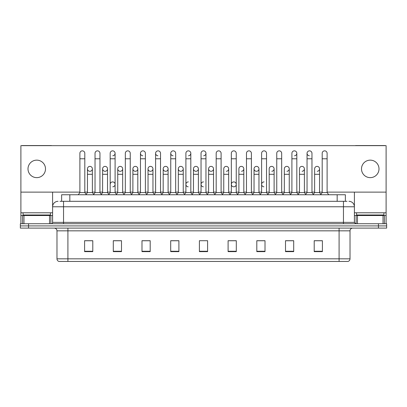 <?xml version="1.0" encoding="UTF-8"?>
<svg xmlns="http://www.w3.org/2000/svg" width="407" height="407" viewBox="0 0 407 407"><rect width="100%" height="100%" fill="white"/><g stroke="black" fill="none" stroke-linecap="round" stroke-linejoin="round"><path stroke-width="0.61" d="M61.63 201.312L61.63 194.755L345.37 194.755L345.37 201.312M350.02 258.827C349.944 260.139 349.287 261.014 348.051 261.452L339.087 261.452L339.087 258.827L350.02 258.827L350.02 230.835A2.732 2.732 0 0 1 352.752 228.103M339.087 261.452L58.949 261.452A2.732 2.732 0 0 1 56.98 258.827L56.98 230.835C56.817 229.177 55.907 228.266 54.248 228.103M386.65 228.103L386.65 225.916L20.35 225.916L20.35 228.103L28.551 228.103L28.551 225.916L20.35 225.916L20.35 223.728L28.551 223.728L28.551 225.916L386.65 225.916L386.65 228.103L28.551 228.103M322.41 251.638L322.41 240.705L314.209 240.705L314.209 251.638L322.41 251.638M293.706 251.638L293.706 240.705L285.505 240.705L285.505 251.638L293.706 251.638M265.008 251.638L265.008 240.705L256.807 240.705L256.807 251.638L265.008 251.638M236.304 251.638L236.304 240.705L228.103 240.705L228.103 251.638L236.304 251.638M92.791 251.638L92.791 240.705L84.59 240.705L84.59 251.638L92.791 251.638M121.495 251.638L121.495 240.705L113.294 240.705L113.294 251.638L121.495 251.638M150.193 251.638L150.193 240.705L141.992 240.705L141.992 251.638L150.193 251.638M178.897 251.638L178.897 240.705L170.696 240.705L170.696 251.638L178.897 251.638M207.601 251.638L207.601 240.705L199.399 240.705L199.399 251.638L207.601 251.638M261.345 240.705L259.239 240.761M291.631 240.761L289.525 240.761M321.917 240.761L319.816 240.761M314.346 240.761L322.41 240.761M178.052 240.761L175.946 240.705M147.761 240.761L145.655 240.705M117.475 240.761L115.369 240.705M84.59 240.761L92.654 240.761M87.184 240.761L85.083 240.761M231.054 240.705L228.948 240.761M200.768 240.705L206.232 240.705M178.897 240.761L170.696 240.761M150.193 240.761L141.992 240.761M121.495 240.761L113.294 240.761M236.304 240.761L228.103 240.761M265.008 240.761L256.807 240.761M293.706 240.761L285.505 240.761M60.114 201.312L347.013 201.312M59.987 201.312L63.543 201.312L63.543 206.781L52.605 206.781L52.605 222.359A1.369 1.369 0 0 1 51.241 223.728M58.074 201.312A5.469 5.469 0 0 0 52.605 206.781L52.605 192.129M348.926 201.312A5.469 5.469 0 0 1 354.395 206.781L354.395 222.359L355.759 223.728M386.65 223.728L386.65 225.916L386.65 223.728L28.551 223.728M79.889 158.781L84.809 158.781L84.809 192.567L79.889 192.567L79.889 153.312A2.462 2.462 0 0 1 82.504 150.855A2.462 2.462 0 0 1 84.809 153.312A2.462 2.462 0 0 0 82.504 150.855M79.889 192.567L78.246 194.755L79.889 192.567M87.459 192.567L87.459 174.303L92.379 174.303L92.379 192.567L87.459 192.567L86.131 194.332L84.809 192.567L86.447 194.755M89.764 171.291A2.462 2.462 0 0 1 87.459 168.839A2.462 2.462 0 0 1 90.074 166.382A2.462 2.462 0 0 1 92.379 168.839L92.379 174.303M92.379 192.567L93.707 194.332M95.029 158.781L99.954 158.781L99.954 192.567L95.029 192.567L95.029 153.312A2.462 2.462 0 0 1 97.644 150.855A2.462 2.462 0 0 1 99.954 153.312A2.462 2.462 0 0 0 97.644 150.855M95.029 192.567L93.391 194.755M99.954 184.366L99.954 192.567L101.592 194.755M110.175 158.781L115.095 158.781L115.095 192.567L110.175 192.567L110.175 153.312A2.462 2.462 0 0 1 112.79 150.855A2.462 2.462 0 0 1 115.095 153.312A2.462 2.462 0 0 1 112.79 155.769M110.175 192.567L108.537 194.755M115.095 184.366L115.095 192.567L116.738 194.755M127.778 150.849A2.462 2.462 0 0 0 125.32 153.312A2.462 2.462 0 0 1 127.935 150.855A2.462 2.462 0 0 1 130.24 153.312A2.462 2.462 0 0 0 127.935 150.855M125.32 158.781L130.24 158.781L130.24 192.567L125.32 192.567L125.32 153.312M125.32 184.366L125.32 192.567L123.677 194.755M130.24 192.567L131.878 194.755M140.466 158.781L145.385 158.781L145.385 192.567L140.466 192.567L140.466 153.312A2.462 2.462 0 0 1 143.076 150.855A2.462 2.462 0 0 1 145.385 153.312A2.462 2.462 0 0 0 143.076 150.855M140.466 192.567L138.823 194.755M145.385 192.567L147.024 194.755M104.909 171.291A2.462 2.462 0 0 1 102.605 168.839A2.462 2.462 0 0 1 105.22 166.382A2.462 2.462 0 0 1 107.524 168.839L107.524 174.303L102.605 174.303L102.605 168.839A2.462 2.462 0 0 1 105.062 166.377M107.524 174.303L107.524 192.567L102.605 192.567L102.605 174.303M102.605 192.567L101.277 194.332M107.524 192.567L108.852 194.332M120.055 171.291A2.462 2.462 0 0 1 117.745 168.839A2.462 2.462 0 0 1 120.36 166.382A2.462 2.462 0 0 1 122.67 168.839L122.67 174.303L117.745 174.303L117.745 168.839A2.462 2.462 0 0 1 120.207 166.377M122.67 174.303L122.67 192.567L117.745 192.567L117.745 174.303M117.745 192.567L116.422 194.332L115.095 192.567M122.67 192.567L123.993 194.332M135.353 166.377A2.462 2.462 0 0 0 132.891 168.763A2.462 2.462 0 0 0 135.195 171.291A2.462 2.462 0 0 1 132.891 168.839A2.462 2.462 0 0 1 135.506 166.382A2.462 2.462 0 0 1 137.81 168.839L137.81 174.303L132.891 174.303L132.891 168.839M137.81 174.303L137.81 192.567L132.891 192.567L132.891 174.303M132.891 192.567L131.568 194.332M137.81 192.567L139.138 194.332M170.752 184.366L170.752 192.567L175.671 192.567L175.671 184.366M192.455 194.755L190.817 192.567L190.817 158.781L185.897 158.781L185.897 192.567L190.817 192.567L190.817 184.366M201.038 184.366L201.038 192.567L205.962 192.567L205.962 184.366M223.753 192.567L223.753 174.303L228.678 174.303L228.678 192.567L223.753 192.567L222.431 194.332L221.103 192.567L216.183 192.567L214.86 194.332L213.533 192.567L208.613 192.567L208.613 168.839A2.462 2.462 0 0 1 211.228 166.382A2.462 2.462 0 0 1 213.533 168.839L213.533 174.303L208.613 174.303M238.899 192.567L238.899 174.303L243.818 174.303L243.818 192.567L238.899 192.567L237.576 194.332L236.248 192.567L231.329 192.567L230.001 194.332L228.678 192.567M254.044 192.567L254.044 174.303L258.964 174.303L258.964 192.567L254.044 192.567L252.716 194.332L251.394 192.567L251.394 189.83M243.818 192.567L245.146 194.332L246.474 192.567L246.474 158.781L251.394 158.781L251.394 192.567L246.474 192.567L246.474 189.83M269.19 192.567L269.19 174.303L274.109 174.303L274.109 192.567L269.19 192.567L267.862 194.332L266.534 192.567L266.534 184.366M258.964 192.567L260.292 194.332L261.615 192.567L261.615 158.781L266.534 158.781L266.534 192.567L261.615 192.567L261.615 189.83M284.33 192.567L284.33 174.303L289.255 174.303L289.255 192.567L284.33 192.567L283.007 194.332L281.68 192.567L281.68 189.83M274.109 192.567L275.432 194.332L276.76 192.567L276.76 158.781L281.68 158.781L281.68 192.567L276.76 192.567L276.76 189.83M305.408 194.755L307.046 192.567L307.046 158.781L311.971 158.781L311.971 192.567L307.046 192.567L305.723 194.332L304.395 192.567L299.476 192.567L299.476 168.839A2.462 2.462 0 0 1 302.091 166.382A2.462 2.462 0 0 1 304.395 168.839L304.395 174.303L299.476 174.303M50.417 212.795L23.082 212.795L23.082 214.982L50.417 214.982L50.417 212.795L52.605 212.795M47.685 215.527L47.685 215.252A0.275 0.275 0 0 1 47.96 214.982M47.685 215.252L25.819 215.252A0.275 0.275 0 0 0 25.544 214.982M25.819 215.252L25.819 215.527M383.918 212.795L356.583 212.795L356.583 214.982L383.918 214.982L383.918 212.795L386.106 212.795L386.106 223.728L386.106 215.527L384.376 215.527L384.376 223.728M381.181 215.527L381.181 215.252A0.275 0.275 0 0 1 381.456 214.982M381.181 215.252L359.315 215.252A0.275 0.275 0 0 0 359.04 214.982M359.315 215.252L359.315 215.527M49.532 223.728L49.532 215.527L23.972 215.527L23.972 223.728M51.775 145.655A1.369 1.369 0 0 0 51.241 145.548L22.263 145.548A1.369 1.369 0 0 0 21.729 145.655M327.111 192.129L386.106 192.129L386.106 145.655L20.894 145.655L20.894 215.527L23.972 215.527M49.532 215.527L52.605 215.527M20.894 223.728L20.894 215.527M383.028 223.728L383.028 215.527L357.468 215.527L357.468 223.728M385.271 145.655A1.369 1.369 0 0 0 384.737 145.548L355.759 145.548A1.369 1.369 0 0 0 355.225 145.655M354.395 192.129L354.395 206.781L343.457 206.781L343.457 222.359L354.395 222.364M386.106 192.129L386.106 212.795M354.395 215.527L357.468 215.527M383.028 215.527L384.376 215.527M112.637 181.904A2.462 2.462 0 0 0 110.175 184.366L110.175 189.83M188.355 181.904A2.462 2.462 0 0 0 185.897 184.29A2.462 2.462 0 0 0 188.202 186.818M203.5 181.904A2.462 2.462 0 0 0 201.043 184.29A2.462 2.462 0 0 0 203.347 186.818M233.786 181.904A2.462 2.462 0 0 0 231.329 184.29A2.462 2.462 0 0 0 233.633 186.818M264.077 181.904A2.462 2.462 0 0 0 261.62 184.29A2.462 2.462 0 0 0 263.924 186.818M317.078 166.377A2.462 2.462 0 0 0 314.621 168.839A2.462 2.462 0 0 1 317.236 166.382A2.462 2.462 0 0 1 319.541 168.839L319.541 174.303L314.621 174.303L314.621 168.839M301.938 166.377A2.462 2.462 0 0 0 299.476 168.839M286.793 166.377A2.462 2.462 0 0 0 284.33 168.839A2.462 2.462 0 0 1 286.945 166.382A2.462 2.462 0 0 1 289.255 168.839L289.255 174.303M271.647 166.377A2.462 2.462 0 0 0 269.19 168.839A2.462 2.462 0 0 1 271.805 166.382A2.462 2.462 0 0 1 274.109 168.839L274.109 174.303M307.046 158.781L307.046 153.312A2.462 2.462 0 0 1 309.508 150.849A2.462 2.462 0 0 0 307.051 153.236A2.462 2.462 0 0 0 309.356 155.769M256.507 166.377A2.462 2.462 0 0 0 254.044 168.763A2.462 2.462 0 0 0 256.349 171.291M241.361 166.377A2.462 2.462 0 0 0 238.899 168.839A2.462 2.462 0 0 1 241.514 166.382A2.462 2.462 0 0 1 243.818 168.839L243.818 174.303M226.216 166.377A2.462 2.462 0 0 0 223.753 168.839A2.462 2.462 0 0 1 226.368 166.382A2.462 2.462 0 0 1 228.678 168.839L228.678 174.303M211.07 166.377A2.462 2.462 0 0 0 208.613 168.839A2.462 2.462 0 0 0 210.918 171.291M195.93 166.377A2.462 2.462 0 0 0 193.467 168.839A2.462 2.462 0 0 1 196.082 166.382A2.462 2.462 0 0 1 198.387 168.839L198.387 174.303L193.467 174.303L193.467 168.839A2.462 2.462 0 0 0 195.772 171.291M180.784 166.377A2.462 2.462 0 0 0 178.327 168.763A2.462 2.462 0 0 0 180.632 171.291A2.462 2.462 0 0 1 178.322 168.839A2.462 2.462 0 0 1 180.937 166.382A2.462 2.462 0 0 1 183.247 168.839L183.247 174.303L178.322 174.303L178.322 168.839M165.639 166.377A2.462 2.462 0 0 0 163.182 168.763A2.462 2.462 0 0 0 165.486 171.291A2.462 2.462 0 0 1 163.182 168.839A2.462 2.462 0 0 1 165.797 166.382A2.462 2.462 0 0 1 168.101 168.839L168.101 174.303L163.182 174.303L163.182 168.839M150.493 166.377A2.462 2.462 0 0 0 148.036 168.839A2.462 2.462 0 0 1 150.651 166.382A2.462 2.462 0 0 1 152.956 168.839L152.956 174.303L148.036 174.303L148.036 168.839A2.462 2.462 0 0 0 150.341 171.291M169.114 194.755L170.752 192.567L170.752 153.312A2.462 2.462 0 0 1 173.214 150.849A2.462 2.462 0 0 0 170.752 153.236A2.462 2.462 0 0 0 173.056 155.769M142.923 150.849A2.462 2.462 0 0 0 140.466 153.236A2.462 2.462 0 0 0 142.771 155.769M155.606 158.781L160.526 158.781L160.526 192.567L155.606 192.567L155.606 153.312A2.462 2.462 0 0 1 158.069 150.849A2.462 2.462 0 0 0 155.611 153.236A2.462 2.462 0 0 0 157.911 155.769M89.922 166.377A2.462 2.462 0 0 0 87.459 168.839L87.459 174.303M370.248 160.144A8.745 8.745 0 0 0 361.502 168.895A8.745 8.745 0 0 0 370.248 177.64A8.745 8.745 0 0 0 378.998 168.895A8.745 8.745 0 0 0 370.248 160.144M36.752 160.144A8.745 8.745 0 0 0 28.002 168.895A8.745 8.745 0 0 0 36.752 177.64A8.745 8.745 0 0 0 45.498 168.895A8.745 8.745 0 0 0 36.752 160.144M112.79 186.818A2.462 2.462 0 0 0 115.095 184.366A2.462 2.462 0 0 0 112.79 181.909M233.944 186.818A2.462 2.462 0 0 0 236.248 184.366A2.462 2.462 0 0 0 233.944 181.909M302.091 171.291A2.462 2.462 0 0 0 304.395 168.839A2.462 2.462 0 0 0 302.091 166.382M271.805 171.291A2.462 2.462 0 0 0 274.109 168.839A2.462 2.462 0 0 0 271.805 166.382M241.514 171.291A2.462 2.462 0 0 0 243.818 168.839A2.462 2.462 0 0 0 241.514 166.382M211.228 171.291A2.462 2.462 0 0 0 213.533 168.839A2.462 2.462 0 0 0 211.228 166.382M203.653 155.769A2.462 2.462 0 0 0 205.962 153.312A2.462 2.462 0 0 0 203.653 150.855A2.462 2.462 0 0 1 205.962 153.312L205.962 158.781L201.038 158.781L201.038 153.312A2.462 2.462 0 0 1 203.653 150.855M165.797 171.291A2.462 2.462 0 0 0 168.101 168.839A2.462 2.462 0 0 0 165.797 166.382M188.512 155.769A2.462 2.462 0 0 0 190.817 153.312A2.462 2.462 0 0 0 188.512 150.855A2.462 2.462 0 0 1 190.817 153.312L190.817 158.781M135.506 171.291A2.462 2.462 0 0 0 137.81 168.839A2.462 2.462 0 0 0 135.506 166.382M105.22 171.291A2.462 2.462 0 0 0 107.524 168.839A2.462 2.462 0 0 0 105.22 166.382M90.074 171.291A2.462 2.462 0 0 0 92.379 168.839A2.462 2.462 0 0 0 90.074 166.382M20.894 192.129L79.889 192.129M84.809 192.129L87.459 192.129M92.379 192.129L95.029 192.129M99.954 192.129L102.605 192.129M107.524 192.129L110.175 192.129M115.095 192.129L117.745 192.129M122.67 192.129L125.32 192.129M130.24 192.129L132.891 192.129M137.81 192.129L140.466 192.129M145.385 192.129L148.036 192.129M152.956 192.129L155.606 192.129M160.526 192.129L163.182 192.129M168.101 192.129L170.752 192.129M175.671 192.129L178.322 192.129M183.247 192.129L185.897 192.129M190.817 192.129L193.467 192.129M198.387 192.129L201.038 192.129M205.962 192.129L208.613 192.129M213.533 192.129L216.183 192.129M221.103 192.129L223.753 192.129M228.678 192.129L231.329 192.129M236.248 192.129L238.899 192.129M243.818 192.129L246.474 192.129M251.394 192.129L254.044 192.129M258.964 192.129L261.615 192.129M266.534 192.129L269.19 192.129M274.109 192.129L276.76 192.129M281.68 192.129L284.33 192.129M289.255 192.129L291.905 192.129M296.825 192.129L299.476 192.129M304.395 192.129L307.046 192.129M311.971 192.129L314.621 192.129M319.541 192.129L322.191 192.129M120.36 171.291A2.462 2.462 0 0 0 122.67 168.839A2.462 2.462 0 0 0 120.36 166.382M150.651 171.291A2.462 2.462 0 0 0 152.956 168.839A2.462 2.462 0 0 0 150.651 166.382M180.937 171.291A2.462 2.462 0 0 0 183.247 168.839A2.462 2.462 0 0 0 180.937 166.382M196.082 171.291A2.462 2.462 0 0 0 198.387 168.839A2.462 2.462 0 0 0 196.082 166.382M226.368 171.291A2.462 2.462 0 0 0 228.678 168.839A2.462 2.462 0 0 0 226.368 166.382M256.659 171.291A2.462 2.462 0 0 0 258.964 168.839A2.462 2.462 0 0 0 256.659 166.382A2.462 2.462 0 0 1 258.964 168.839L258.964 174.303M294.52 155.769A2.462 2.462 0 0 0 296.825 153.312A2.462 2.462 0 0 0 294.52 150.855A2.462 2.462 0 0 1 296.825 153.312L296.825 158.781L291.905 158.781L291.905 153.312A2.462 2.462 0 0 1 294.52 150.855M286.945 171.291A2.462 2.462 0 0 0 289.255 168.839A2.462 2.462 0 0 0 286.945 166.382M317.236 171.291A2.462 2.462 0 0 0 319.541 168.839A2.462 2.462 0 0 0 317.236 166.382M158.069 150.849A2.462 2.462 0 0 1 160.526 153.312A2.462 2.462 0 0 0 158.221 150.855M155.606 192.567L153.968 194.755M160.526 192.567L162.169 194.755M173.214 150.849A2.462 2.462 0 0 1 175.671 153.312A2.462 2.462 0 0 0 173.367 150.855M177.315 194.755L175.671 192.567L175.671 158.781L170.752 158.781M185.897 158.781L185.897 153.312A2.462 2.462 0 0 1 188.512 150.855M185.897 192.567L184.254 194.755M152.956 174.303L152.956 192.567L148.036 192.567L148.036 174.303M148.036 192.567L146.708 194.332M152.956 192.567L154.284 194.332M168.101 174.303L168.101 192.567L163.182 192.567L163.182 174.303M163.182 192.567L161.854 194.332M168.101 192.567L169.424 194.332M183.247 174.303L183.247 192.567L178.322 192.567L178.322 174.303M178.322 192.567L176.999 194.332M183.247 192.567L184.569 194.332M207.601 194.755L205.962 192.567L205.962 158.781M199.399 194.755L201.038 192.567L201.038 158.781M214.545 194.755L216.183 192.567L216.183 153.312A2.462 2.462 0 0 1 218.798 150.855A2.462 2.462 0 0 1 221.103 153.312A2.462 2.462 0 0 0 218.798 150.855M222.746 194.755L221.103 192.567L221.103 158.781L216.183 158.781M229.685 194.755L231.329 192.567L231.329 153.312A2.462 2.462 0 0 1 233.944 150.855A2.462 2.462 0 0 1 236.248 153.312A2.462 2.462 0 0 0 233.944 150.855M237.886 194.755L236.248 192.567L236.248 158.781L231.329 158.781M246.474 158.781L246.474 153.312A2.462 2.462 0 0 1 249.089 150.855A2.462 2.462 0 0 1 251.394 153.312A2.462 2.462 0 0 0 249.089 150.855M246.474 192.567L244.831 194.755M251.394 192.567L253.032 194.755M261.615 158.781L261.615 153.312A2.462 2.462 0 0 1 264.229 150.855A2.462 2.462 0 0 1 266.534 153.312A2.462 2.462 0 0 0 264.229 150.855M261.615 192.567L259.976 194.755M266.534 192.567L268.177 194.755M198.387 174.303L198.387 192.567L193.467 192.567L193.467 174.303M193.467 192.567L192.14 194.332M198.387 192.567L199.715 194.332M213.533 192.567L213.533 174.303M208.613 192.567L207.285 194.332M254.044 174.303L254.044 168.839A2.462 2.462 0 0 1 256.659 166.382M276.76 158.781L276.76 153.312A2.462 2.462 0 0 1 279.375 150.855A2.462 2.462 0 0 1 281.68 153.312A2.462 2.462 0 0 0 279.375 150.855M276.76 192.567L275.122 194.755M281.68 192.567L283.323 194.755M296.825 158.781L296.825 192.567L291.905 192.567L291.905 158.781M291.905 192.567L290.262 194.755M296.825 192.567L298.463 194.755M309.508 150.849A2.462 2.462 0 0 1 311.971 153.312A2.462 2.462 0 0 0 309.661 150.855M311.971 192.567L313.609 194.755M322.191 158.781L327.111 158.781L327.111 192.567L322.191 192.567L322.191 153.312A2.462 2.462 0 0 1 324.806 150.855A2.462 2.462 0 0 1 327.111 153.312A2.462 2.462 0 0 0 324.806 150.855M322.191 192.567L320.553 194.755M327.111 192.567L328.754 194.755M289.255 192.567L290.578 194.332M304.395 192.567L304.395 174.303M299.476 192.567L298.148 194.332M319.541 174.303L319.541 192.567L314.621 192.567L314.621 174.303M314.621 192.567L313.293 194.332M319.541 192.567L320.869 194.332M69.831 201.312L69.831 194.755M337.169 201.312L337.169 194.755M339.087 228.103L339.087 230.835L56.98 230.835M350.02 230.835L339.087 230.835L339.087 258.827L67.913 258.827L67.913 261.452M56.98 258.827L67.913 258.827L67.913 228.103M378.449 228.103L378.449 223.728M207.601 251.256L199.399 251.256M178.897 251.256L170.696 251.256M150.193 251.256L141.992 251.256M121.495 251.256L113.294 251.256M92.791 251.256L84.59 251.256M236.304 251.256L228.103 251.256M265.008 251.256L256.807 251.256M293.706 251.256L285.505 251.256M322.41 251.256L314.209 251.256M63.543 223.728L63.543 222.359L343.457 222.359L343.457 223.728M52.605 222.359L63.543 222.359L63.543 206.781L343.457 206.781L343.457 201.312M112.79 150.855A2.462 2.462 0 0 1 115.095 153.312L115.095 158.781M23.082 212.795L20.894 212.795M52.584 222.598L52.584 215.527M50.875 215.527L50.875 223.728M20.92 215.527L20.92 223.728M22.624 223.728L22.624 215.527M356.583 212.795L354.395 212.795M386.08 223.728L386.08 215.527M354.416 215.527L354.416 222.598M356.125 223.728L356.125 215.527M84.809 158.781L84.809 153.312M99.954 158.781L99.954 153.312M130.24 158.781L130.24 153.312M145.385 158.781L145.385 153.312M160.526 158.781L160.526 153.312M175.671 158.781L175.671 153.312M221.103 158.781L221.103 153.312M236.248 158.781L236.248 153.312M251.394 158.781L251.394 153.312M266.534 158.781L266.534 153.312M223.753 174.303L223.753 168.839M238.899 174.303L238.899 168.839M281.68 158.781L281.68 153.312M311.971 158.781L311.971 153.312M327.111 158.781L327.111 153.312M269.19 174.303L269.19 168.839M284.33 174.303L284.33 168.839"/></g></svg>
